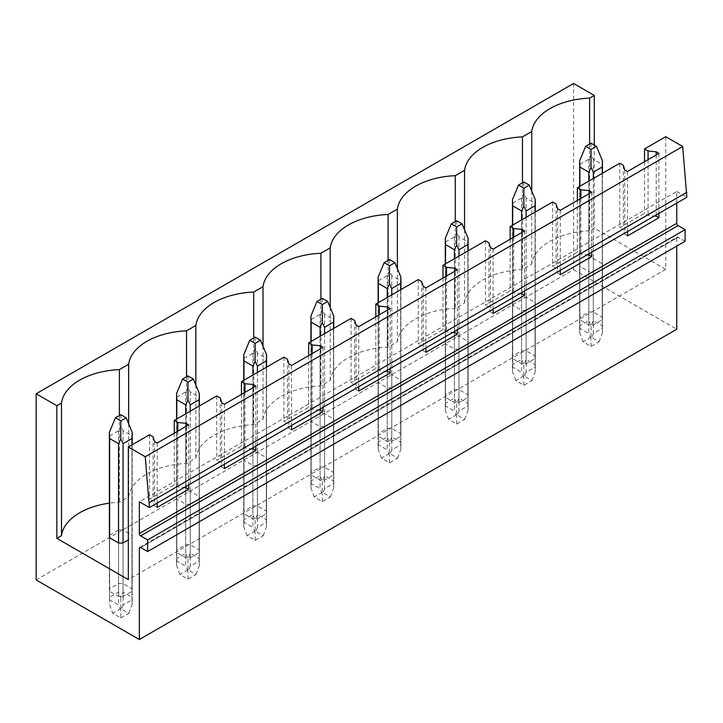 <?xml version="1.0" encoding="UTF-8"?>
<svg xmlns="http://www.w3.org/2000/svg" width="723" height="723" viewBox="0 0 723 723"><rect width="100%" height="100%" fill="white"/><g stroke="black" fill="none" stroke-linecap="round" stroke-linejoin="round"><path stroke-width="0.54" stroke-dasharray="3.62 2.71" d="M36.15 579.945L573.583 269.661L573.583 83.479M676.773 203.1L676.773 191.459L139.34 501.744M676.773 191.459L686.85 197.28M591.721 192.164L591.721 252.2M560.28 210.312L560.28 270.357M524.546 230.944L524.546 290.989M493.104 249.101L493.104 309.137M457.361 269.733L457.361 329.769M425.928 287.881L425.928 347.926M390.185 308.513L390.185 368.558M358.744 326.669L358.744 386.706M323.009 347.302L323.009 407.347M291.568 365.458L291.568 425.495M255.825 386.091L255.825 446.127M224.383 404.238L224.383 464.283M188.649 424.871L188.649 484.916M157.207 443.027L157.207 503.063M658.906 153.375L658.906 213.412M627.465 171.523L627.465 231.568M678.12 237.234L140.678 547.519L676.773 238.003A1.898 1.094 60 0 1 677.171 237.135A1.898 1.094 60 0 1 678.12 237.234L685.106 241.265M676.773 238.003L676.773 246.073M573.583 269.661L676.773 329.236M579.882 319.837A11.396 6.579 180 0 1 579.647 318.527A11.396 6.579 180 0 1 579.882 317.225L588.793 312.074A11.396 6.579 180 0 1 593.312 312.074L602.223 317.225A11.396 6.579 180 0 1 602.449 318.527A11.396 6.579 180 0 1 602.223 319.837L593.312 324.979A11.396 6.579 180 0 1 588.793 324.979L579.882 319.837L579.882 266.308A11.396 6.579 0 0 1 579.647 264.998A11.396 6.579 0 0 1 579.882 263.696L588.793 258.554L588.793 312.074M512.697 358.617A11.396 6.579 180 0 1 512.471 357.316A11.396 6.579 180 0 1 512.697 356.005L521.608 350.863A11.396 6.579 180 0 1 526.136 350.863L535.047 356.005A11.396 6.579 180 0 1 535.273 357.316A11.396 6.579 180 0 1 535.047 358.617L526.136 363.759A11.396 6.579 180 0 1 521.608 363.759L512.697 358.617L512.697 305.097L521.608 310.239A11.396 6.579 0 0 0 526.136 310.239L535.047 305.097A11.396 6.579 0 0 0 535.273 303.787A11.396 6.579 0 0 0 535.047 302.485L526.136 297.334A11.396 6.579 0 0 0 521.608 297.334L521.608 350.863M445.522 397.406A11.396 6.579 180 0 1 445.296 396.096A11.396 6.579 180 0 1 445.522 394.794L454.433 389.643A11.396 6.579 180 0 1 458.951 389.643L467.871 394.794A11.396 6.579 180 0 1 468.097 396.096A11.396 6.579 180 0 1 467.871 397.406L458.951 402.548A11.396 6.579 180 0 1 454.433 402.548L445.522 397.406L445.522 343.877L454.433 349.028A11.396 6.579 0 0 0 458.951 349.028L467.871 343.877A11.396 6.579 0 0 0 468.097 342.575A11.396 6.579 0 0 0 467.871 341.265L458.951 336.123A11.396 6.579 0 0 0 454.433 336.123L454.433 389.643M378.337 436.186A11.396 6.579 180 0 1 378.111 434.885A11.396 6.579 180 0 1 378.337 433.574L387.248 428.432A11.396 6.579 180 0 1 391.776 428.432L400.687 433.574A11.396 6.579 180 0 1 400.913 434.885A11.396 6.579 180 0 1 400.687 436.186L391.776 441.337A11.396 6.579 180 0 1 387.248 441.337L378.337 436.186L378.337 382.666L387.248 387.808A11.396 6.579 0 0 0 391.776 387.808L400.687 382.666A11.396 6.579 0 0 0 400.913 381.355A11.396 6.579 0 0 0 400.687 380.054L391.776 374.912A11.396 6.579 0 0 0 387.248 374.912L387.248 428.432M311.161 474.975A11.396 6.579 180 0 1 310.935 473.673A11.396 6.579 180 0 1 311.161 472.363L320.072 467.221A11.396 6.579 180 0 1 324.6 467.221L333.511 472.363A11.396 6.579 180 0 1 333.737 473.673A11.396 6.579 180 0 1 333.511 474.975L324.6 480.117A11.396 6.579 180 0 1 320.072 480.117L311.161 474.975L311.161 421.455L320.072 426.597A11.396 6.579 0 0 0 324.6 426.597L333.511 421.455A11.396 6.579 0 0 0 333.737 420.144A11.396 6.579 0 0 0 333.511 418.843L324.6 413.692A11.396 6.579 0 0 0 320.072 413.692L320.072 467.221M243.976 513.764A11.396 6.579 180 0 1 243.75 512.453A11.396 6.579 180 0 1 243.976 511.152L252.896 506.001A11.396 6.579 180 0 1 257.415 506.001L266.326 511.152A11.396 6.579 180 0 1 266.552 512.453A11.396 6.579 180 0 1 266.326 513.764L257.415 518.906A11.396 6.579 180 0 1 252.896 518.906L243.976 513.764L243.976 460.235L252.896 465.386A11.396 6.579 0 0 0 257.415 465.386L266.326 460.235A11.396 6.579 0 0 0 266.552 458.933A11.396 6.579 0 0 0 266.326 457.623L257.415 452.481A11.396 6.579 0 0 0 252.896 452.481L252.896 506.001M176.801 552.544A11.396 6.579 180 0 1 176.575 551.242A11.396 6.579 180 0 1 176.801 549.932L185.712 544.79A11.396 6.579 180 0 1 190.239 544.79L199.15 549.932A11.396 6.579 180 0 1 199.376 551.242A11.396 6.579 180 0 1 199.15 552.544L190.239 557.695A11.396 6.579 180 0 1 185.712 557.695L176.801 552.544L176.801 499.024L185.712 504.166A11.396 6.579 0 0 0 190.239 504.166L199.15 499.024A11.396 6.579 0 0 0 199.376 497.713A11.396 6.579 0 0 0 199.15 496.412L190.239 491.26A11.396 6.579 0 0 0 185.712 491.26L185.712 544.79M109.625 591.333A11.396 6.579 180 0 1 109.399 590.022A11.396 6.579 180 0 1 109.625 588.721L118.536 583.578A11.396 6.579 180 0 1 123.055 583.578L131.975 588.721A11.396 6.579 180 0 1 132.201 590.022A11.396 6.579 180 0 1 131.975 591.333L123.055 596.475A11.396 6.579 180 0 1 118.536 596.475L109.625 591.333L109.625 537.804L109.625 599.864L118.536 605.015L118.536 542.955L118.536 596.475M594.279 145.079L594.279 228.079L589.625 230.764A62.702 36.204 0 0 0 531.748 264.184L522.449 269.543A62.702 36.204 0 0 0 464.564 302.964L455.273 308.332A62.702 36.204 0 0 0 397.388 341.753L388.088 347.121A62.702 36.204 0 0 0 330.203 380.533L320.913 385.901A62.702 36.204 0 0 0 263.027 419.322L253.728 424.69A62.702 36.204 0 0 0 195.852 458.111L186.552 463.479A62.702 36.204 0 0 0 128.667 496.891L119.376 502.259A62.702 36.204 0 0 0 109.399 503.163M665.756 136.701L665.756 269.345L594.279 228.079M579.882 317.225L579.882 263.696M588.793 324.979L588.793 271.45L579.882 266.308M593.312 312.074L593.312 258.554A11.396 6.579 0 0 0 588.793 258.554M593.312 324.979L593.312 271.45A11.396 6.579 0 0 1 588.793 271.45M602.223 319.837L602.223 266.308L593.312 271.45M602.223 317.225L602.223 263.696A11.396 6.579 0 0 1 602.449 264.998A11.396 6.579 0 0 1 602.223 266.308M593.312 258.554L602.223 263.696M665.756 269.345L128.323 579.629M243.976 511.152L243.976 457.623A11.396 6.579 0 0 0 243.75 458.933A11.396 6.579 0 0 0 243.976 460.235M243.976 457.623L252.896 452.481M176.801 549.932L176.801 496.412A11.396 6.579 0 0 0 176.575 497.713A11.396 6.579 0 0 0 176.801 499.024M176.801 496.412L185.712 491.26M123.055 583.578L123.055 530.049L131.975 535.192A11.396 6.579 0 0 1 132.201 536.502A11.396 6.579 0 0 1 131.975 537.804L128.323 539.918M109.625 588.721L109.625 535.192A11.396 6.579 0 0 0 109.399 536.502L109.625 599.864M109.625 535.192L118.536 530.049L118.536 583.578M123.055 530.049A11.396 6.579 0 0 0 118.536 530.049M311.161 472.363L311.161 418.843L320.072 413.692M311.161 418.843A11.396 6.579 0 0 0 310.935 420.144A11.396 6.579 0 0 0 311.161 421.455M512.697 356.005L512.697 302.485L521.608 297.334M512.697 302.485A11.396 6.579 0 0 0 512.471 303.787A11.396 6.579 0 0 0 512.697 305.097M378.337 433.574L378.337 380.054A11.396 6.579 0 0 0 378.111 381.355A11.396 6.579 0 0 0 378.337 382.666M378.337 380.054L387.248 374.912M445.522 394.794L445.522 341.265L454.433 336.123M445.522 341.265A11.396 6.579 0 0 0 445.296 342.575A11.396 6.579 0 0 0 445.522 343.877M589.625 144.031L589.625 230.764M531.748 264.184L531.748 191.107M619.801 163.226L619.801 227.609L644.527 213.339L648.061 215.382L654.387 216.023M644.527 161.672L644.527 213.339M149.553 434.722L149.553 499.114L174.27 484.835L177.804 486.877L184.13 487.519M174.27 433.176L174.27 484.835M216.728 395.942L216.728 460.325L241.446 446.055L244.98 448.088L251.315 448.739M241.446 394.387L241.446 446.055M283.904 357.153L283.904 421.536L308.631 407.266L312.164 409.308L318.491 409.95M308.631 355.608L308.631 407.266M351.089 318.373L351.089 382.756L375.806 368.477L379.34 370.519L385.666 371.161M375.806 316.819L375.806 368.477M418.265 279.584L418.265 343.967L442.991 329.697L446.525 331.74L452.851 332.381M442.991 278.03L442.991 329.697M485.449 240.795L485.449 305.178L510.167 290.908L513.701 292.951L520.027 293.592M510.167 239.25L510.167 290.908M552.625 202.015L552.625 266.398L577.352 252.128L580.876 254.162L587.212 254.812M577.352 200.461L577.352 252.128M522.449 182.82L522.449 269.543M648.061 159.638L648.061 215.382M656.213 154.93L656.213 214.966M623.334 165.269L623.334 229.652L619.801 227.609M624.78 169.977L624.78 234.36L623.334 229.652M627.465 235.915L624.78 234.36M521.608 310.239L521.608 363.759M526.136 350.863L526.136 297.334M526.136 363.759L526.136 310.239M535.047 305.097L535.047 358.617M535.047 356.005L535.047 302.485M464.564 302.964L464.564 229.896M455.273 221.609L455.273 308.332M580.876 198.418L580.876 254.162M589.037 193.71L589.037 253.755M556.159 204.049L556.159 268.441L552.625 266.398M557.596 208.757L557.596 273.149L556.159 268.441M560.28 274.695L557.596 273.149M454.433 349.028L454.433 402.548M458.951 389.643L458.951 336.123M458.951 402.548L458.951 349.028M467.871 343.877L467.871 397.406M467.871 394.794L467.871 341.265M397.388 341.753L397.388 268.685M388.088 260.388L388.088 347.121M513.701 237.207L513.701 292.951M521.861 232.499L521.861 292.535M488.983 242.838L488.983 307.221L485.449 305.178M490.42 247.546L490.42 311.929L488.983 307.221M493.104 313.484L490.42 311.929M387.248 387.808L387.248 441.337M391.776 428.432L391.776 374.912M391.776 441.337L391.776 387.808M400.687 382.666L400.687 436.186M400.687 433.574L400.687 380.054M330.203 380.533L330.203 307.465M320.913 299.177L320.913 385.901M446.525 275.996L446.525 331.74M454.677 271.279L454.677 331.324M421.798 281.627L421.798 346.01L418.265 343.967M423.235 286.335L423.235 350.718L421.798 346.01M425.928 352.273L423.235 350.718M320.072 426.597L320.072 480.117M324.6 467.221L324.6 413.692M324.6 480.117L324.6 426.597M333.511 421.455L333.511 474.975M333.511 472.363L333.511 418.843M263.027 419.322L263.027 346.254M253.728 337.966L253.728 424.69M379.34 314.776L379.34 370.519M387.501 310.068L387.501 370.113M354.622 320.406L354.622 384.79L351.089 382.756M356.059 325.115L356.059 389.507L354.622 384.79M358.744 391.053L356.059 389.507M252.896 465.386L252.896 518.906M257.415 506.001L257.415 452.481M257.415 518.906L257.415 465.386M266.326 460.235L266.326 513.764M266.326 511.152L266.326 457.623M195.852 458.111L195.852 385.043M186.552 376.746L186.552 463.479M312.164 353.565L312.164 409.308M320.316 348.857L320.316 408.893M287.438 359.195L287.438 423.579L283.904 421.536M288.875 363.904L288.875 428.287L287.438 423.579M291.568 429.842L288.875 428.287M185.712 504.166L185.712 557.695M190.239 544.79L190.239 491.26M190.239 557.695L190.239 504.166M199.15 499.024L199.15 552.544M199.15 549.932L199.15 496.412M128.667 496.891L128.667 423.823M119.376 415.535L119.376 502.259M244.98 392.345L244.98 448.088M253.14 387.636L253.14 447.682M220.262 397.984L220.262 462.368L216.728 460.325M221.699 402.693L221.699 467.076L220.262 462.368M224.383 468.621L221.699 467.076M123.055 596.475L123.055 542.955L123.055 605.015L131.975 599.864L132.201 604.139L131.975 597.252L123.055 592.11L120.795 597.56L118.536 592.11L109.625 597.252L109.399 604.139L112.734 613.303L120.795 617.957L120.795 610.727L118.536 605.015M131.975 537.804L131.975 591.333M131.975 588.721L131.975 535.192M177.804 431.134L177.804 486.877M185.965 426.425L185.965 486.471M153.086 436.764L153.086 501.147L149.553 499.114M154.523 441.473L154.523 505.856L153.086 501.147M157.207 507.41L154.523 505.856M602.449 160.813L602.223 164.401L593.312 159.259L591.053 154.234L588.793 159.259L579.882 164.401L579.647 160.813M591.053 143.217L591.053 154.234M602.223 173.375L602.449 332.643L602.223 325.757L593.312 320.605L591.053 326.055L588.793 320.605L579.882 325.757L579.647 332.643L579.882 328.369L588.793 333.511L588.793 181.13M593.312 178.518L593.312 333.511L602.223 328.369M593.312 159.259L593.312 320.605M602.223 164.401L602.223 325.757M579.882 164.401L579.882 325.757M588.793 159.259L588.793 320.605M591.053 337.144L582.991 341.798L591.053 346.453L599.114 341.798L591.053 337.144L591.053 326.055M599.114 341.798L602.449 332.643L602.449 173.24M593.312 333.511L591.053 339.223L588.793 333.511M591.053 346.453L591.053 339.223M579.882 186.281L579.882 328.369M582.991 341.798L579.647 332.643L579.647 186.407M535.273 199.602L535.047 203.19L526.136 198.048L523.877 193.014L521.608 198.048L512.697 203.19L512.471 199.602M523.877 181.997L523.877 193.014M535.047 212.164L535.273 371.423L535.047 364.537L526.136 359.394L523.877 364.844L521.608 359.394L512.697 364.537L512.471 371.423L512.697 367.148L521.608 372.3L521.608 219.919M526.136 217.307L526.136 372.3L535.047 367.148M526.136 198.048L526.136 359.394M535.047 203.19L535.047 364.537M512.697 203.19L512.697 364.537M521.608 198.048L521.608 359.394M523.877 375.933L515.815 380.587L523.877 385.242L531.938 380.587L523.877 375.933L523.877 364.844M531.938 380.587L535.273 371.423L535.273 212.029M526.136 372.3L523.877 378.012L521.608 372.3M523.877 385.242L523.877 378.012M512.697 225.061L512.697 367.148M515.815 380.587L512.471 371.423L512.471 225.196M468.097 238.382L467.871 241.97L458.951 236.828L456.692 231.803L454.433 236.828L445.522 241.97L445.296 238.382M456.692 220.786L456.692 231.803M467.871 250.944L468.097 410.212L467.871 403.326L458.951 398.183L456.692 403.633L454.433 398.183L445.522 403.326L445.296 410.212L445.522 405.937L454.433 411.08L454.433 258.707M458.951 256.096L458.951 411.08L467.871 405.937M458.951 236.828L458.951 398.183M467.871 241.97L467.871 403.326M445.522 241.97L445.522 403.326M454.433 236.828L454.433 398.183M456.692 414.713L448.631 419.367L456.692 424.021L464.753 419.367L456.692 414.713L456.692 403.633M464.753 419.367L468.097 410.212L468.097 250.818M458.951 411.08L456.692 416.791L454.433 411.08M456.692 424.021L456.692 416.791M445.522 263.85L445.522 405.937M448.631 419.367L445.296 410.212L445.296 263.976M400.913 277.171L400.687 280.759L391.776 275.617L389.516 270.592L387.248 275.617L378.337 280.759L378.111 277.171M389.516 259.566L389.516 270.592M400.687 289.733L400.913 449.001L400.687 442.115L391.776 436.963L389.516 442.413L387.248 436.963L378.337 442.115L378.111 449.001L378.337 444.726L387.248 449.869L387.248 297.487M391.776 294.876L391.776 449.869L400.687 444.726M391.776 275.617L391.776 436.963M400.687 280.759L400.687 442.115M378.337 280.759L378.337 442.115M387.248 275.617L387.248 436.963M389.516 453.502L381.455 458.156L389.516 462.81L397.578 458.156L389.516 453.502L389.516 442.413M397.578 458.156L400.913 449.001L400.913 289.598M391.776 449.869L389.516 455.58L387.248 449.869M389.516 462.81L389.516 455.58M378.337 302.639L378.337 444.726M381.455 458.156L378.111 449.001L378.111 302.765M333.737 315.96L333.511 319.548L324.6 314.397L322.331 309.372L320.072 314.397L311.161 319.548L310.935 315.96M322.331 298.355L322.331 309.372M333.511 328.522L333.737 487.781L333.511 480.894L324.6 475.752L322.331 481.202L320.072 475.752L311.161 480.894L310.935 487.781L311.161 483.506L320.072 488.658L320.072 336.276M324.6 333.665L324.6 488.658L333.511 483.506M324.6 314.397L324.6 475.752M333.511 319.548L333.511 480.894M311.161 319.548L311.161 480.894M320.072 314.397L320.072 475.752M322.331 492.291L314.27 496.945L322.331 501.599L330.393 496.945L322.331 492.291L322.331 481.202M330.393 496.945L333.737 487.781L333.737 328.387M324.6 488.658L322.331 494.369L320.072 488.658M322.331 501.599L322.331 494.369M311.161 341.419L311.161 483.506M314.27 496.945L310.935 487.781L310.935 341.554M266.552 354.74L266.326 358.328L257.415 353.186L255.156 348.161L252.896 353.186L243.976 358.328L243.75 354.74M255.156 337.144L255.156 348.161M266.326 367.302L266.552 526.57L266.326 519.683L257.415 514.541L255.156 519.991L252.896 514.541L243.976 519.683L243.75 526.57L243.976 522.295L252.896 527.438L252.896 375.056M257.415 372.453L257.415 527.438L266.326 522.295M257.415 353.186L257.415 514.541M266.326 358.328L266.326 519.683M243.976 358.328L243.976 519.683M252.896 353.186L252.896 514.541M255.156 531.071L247.094 535.725L255.156 540.379L263.217 535.725L255.156 531.071L255.156 519.991M263.217 535.725L266.552 526.57L266.552 367.176M257.415 527.438L255.156 533.149L252.896 527.438M255.156 540.379L255.156 533.149M243.976 380.208L243.976 522.295M247.094 535.725L243.75 526.57L243.75 380.334M199.376 393.529L199.15 397.117L190.239 391.974L187.98 386.95L185.712 391.974L176.801 397.117L176.575 393.529M187.98 375.924L187.98 386.95M199.15 406.091L199.376 565.359L199.15 558.472L190.239 553.321L187.98 558.771L185.712 553.321L176.801 558.472L176.575 565.359L176.801 561.084L185.712 566.226L185.712 413.845M190.239 411.233L190.239 566.226L199.15 561.084M190.239 391.974L190.239 553.321M199.15 397.117L199.15 558.472M176.801 397.117L176.801 558.472M185.712 391.974L185.712 553.321M187.98 569.86L179.91 574.514L187.98 579.168L196.041 574.514L187.98 569.86L187.98 558.771M196.041 574.514L199.376 565.359L199.376 405.955M190.239 566.226L187.98 571.938L185.712 566.226M187.98 579.168L187.98 571.938M176.801 418.988L176.801 561.084M179.91 574.514L176.575 565.359L176.575 419.123M132.201 432.309L131.975 435.906L123.055 430.754L120.795 425.73L118.536 430.754L109.625 435.906L109.399 432.309M120.795 414.713L120.795 425.73M131.975 444.871L131.975 599.864M123.055 430.754L123.055 592.11M131.975 435.906L131.975 597.252M109.625 435.906L109.625 597.252M118.536 430.754L118.536 592.11M120.795 617.957L128.857 613.303L120.795 608.649L120.795 597.56M128.857 613.303L132.201 604.139L132.201 444.744M123.055 605.015L120.795 610.727M120.795 608.649L112.734 613.303M139.729 547.419L677.171 237.135M579.647 318.527L579.647 264.998M602.449 318.527L602.449 264.998M512.471 357.316L512.471 303.787M535.273 357.316L535.273 303.787M445.296 396.096L445.296 342.575M468.097 396.096L468.097 342.575M378.111 434.885L378.111 381.355M400.913 434.885L400.913 381.355M310.935 473.673L310.935 420.144M333.737 473.673L333.737 420.144M243.75 512.453L243.75 458.933M266.552 512.453L266.552 458.933M176.575 551.242L176.575 497.713M199.376 551.242L199.376 497.713M109.399 590.022L109.399 536.502M132.201 590.022L132.201 536.502"/><path stroke-width="1.08" d="M139.34 548.296L140.678 547.519A1.898 1.094 60 0 0 139.729 547.419A1.898 1.094 60 0 0 139.34 548.296L139.34 639.521L36.15 579.945L36.15 393.764L573.583 83.479L594.279 95.427L589.625 98.111A62.702 36.204 0 0 0 531.748 131.532L522.449 136.9A62.702 36.204 0 0 0 464.564 170.321L455.273 175.68A62.702 36.204 0 0 0 397.388 209.101L388.088 214.469A62.702 36.204 0 0 0 330.203 247.89L320.913 253.258A62.702 36.204 0 0 0 263.027 286.67L253.728 292.038A62.702 36.204 0 0 0 195.852 325.458L186.552 330.827A62.702 36.204 0 0 0 128.667 364.247L119.376 369.616A62.702 36.204 0 0 0 61.491 403.027L56.837 405.711L36.15 393.764M140.678 547.519L147.664 551.55L685.106 241.265L685.106 229.625L147.664 539.918L140.678 535.879A1.898 1.094 60 0 1 139.34 533.556L139.34 501.744L149.417 507.564L686.85 197.28L682.684 146.471L145.251 456.755L128.323 446.986L128.323 579.629L56.837 538.364L56.837 405.711M682.684 146.471L665.756 136.701L644.527 148.956L648.061 150.99L656.213 151.821L658.906 153.375L627.465 171.523L624.78 169.977L623.334 165.269L619.801 163.226L577.352 187.736L580.876 189.778L589.037 190.61L591.721 192.164L560.28 210.312L557.596 208.757L556.159 204.049L552.625 202.015L510.167 226.525L513.701 228.567L521.861 229.399L524.546 230.944L493.104 249.101L490.42 247.546L488.983 242.838L485.449 240.795L442.991 265.314L446.525 267.347L454.677 268.179L457.361 269.733L425.928 287.881L423.235 286.335L421.798 281.627L418.265 279.584L375.806 304.094L379.34 306.136L387.501 306.968L390.185 308.513L358.744 326.669L356.059 325.115L354.622 320.406L351.089 318.373L308.631 342.883L312.164 344.925L320.316 345.748L323.009 347.302L291.568 365.458L288.875 363.904L287.438 359.195L283.904 357.153L241.446 381.672L244.98 383.705L253.14 384.537L255.825 386.091L224.383 404.238L221.699 402.693L220.262 397.984L216.728 395.942L174.27 420.452L177.804 422.494L185.965 423.326L188.649 424.871L157.207 443.027L154.523 441.473L153.086 436.764L149.553 434.722L128.323 446.986M149.417 507.564L145.251 456.755M686.85 192.318L149.417 502.602M591.721 252.2L591.721 256.548L560.28 274.695L560.28 270.357M524.546 290.989L524.546 295.327L493.104 313.484L493.104 309.137M457.361 329.769L457.361 334.116L425.928 352.273L425.928 347.926M390.185 368.558L390.185 372.905L358.744 391.053L358.744 386.706M323.009 407.347L323.009 411.685L291.568 429.842L291.568 425.495M255.825 446.127L255.825 450.474L224.383 468.621L224.383 464.283M188.649 484.916L188.649 489.263L157.207 507.41L157.207 503.063M685.106 229.625L678.12 225.594A1.898 1.094 60 0 1 676.773 223.271L676.773 203.1M658.906 213.412L658.906 217.759L627.465 235.915L627.465 231.568M147.664 551.55L147.664 539.918M676.773 246.073L676.773 329.236L139.34 639.521M594.279 95.427L594.279 145.079M109.399 503.163A62.702 36.204 0 0 0 61.491 535.68L56.837 538.364M128.323 539.918L123.055 542.955A11.396 6.579 0 0 1 118.536 542.955L109.625 537.804A11.396 6.579 0 0 1 109.399 536.502L109.399 432.309L109.625 438.518L118.536 443.66L118.536 542.955M589.625 98.111L589.625 144.031M531.748 191.107L531.748 131.532M644.527 148.956L644.527 161.672M174.27 420.452L174.27 433.176M241.446 381.672L241.446 394.387M308.631 342.883L308.631 355.608M375.806 304.094L375.806 316.819M442.991 265.314L442.991 278.03M510.167 226.525L510.167 239.25M577.352 187.736L577.352 200.461M522.449 136.9L522.449 182.82M648.061 150.99L648.061 159.638M656.213 151.821L656.213 154.93M656.213 214.966L656.213 216.204L658.906 217.759M654.387 216.023L656.213 216.204M464.564 229.896L464.564 170.321M455.273 175.68L455.273 221.609M580.876 189.778L580.876 198.418M589.037 190.61L589.037 193.71M589.037 253.755L589.037 254.993L591.721 256.548M587.212 254.812L589.037 254.993M397.388 268.685L397.388 209.101M388.088 214.469L388.088 260.388M513.701 228.567L513.701 237.207M521.861 229.399L521.861 232.499M521.861 292.535L521.861 293.782L524.546 295.327M520.027 293.592L521.861 293.782M330.203 307.465L330.203 247.89M320.913 253.258L320.913 299.177M446.525 267.347L446.525 275.996M454.677 268.179L454.677 271.279M454.677 331.324L454.677 332.562L457.361 334.116M452.851 332.381L454.677 332.562M263.027 346.254L263.027 286.67M253.728 292.038L253.728 337.966M379.34 306.136L379.34 314.776M387.501 306.968L387.501 310.068M387.501 370.113L387.501 371.351L390.185 372.905M385.666 371.161L387.501 371.351M195.852 385.043L195.852 325.458M186.552 330.827L186.552 376.746M312.164 344.925L312.164 353.565M320.316 345.748L320.316 348.857M320.316 408.893L320.316 410.14L323.009 411.685M318.491 409.95L320.316 410.14M128.667 423.823L128.667 364.247M119.376 369.616L119.376 415.535M244.98 383.705L244.98 392.345M253.14 384.537L253.14 387.636M253.14 447.682L253.14 448.92L255.825 450.474M251.315 448.739L253.14 448.92M61.491 535.68L61.491 403.027M177.804 422.494L177.804 431.134M185.965 423.326L185.965 426.425M185.965 486.471L185.965 487.709L188.649 489.263M184.13 487.519L185.965 487.709M596.43 146.317L591.053 143.217L585.675 146.317L591.053 149.417L596.43 146.317L602.449 160.813L602.449 173.24M602.449 160.813L602.223 167.013L593.312 172.164L591.053 167.393L588.793 172.164L588.793 181.13M591.053 149.417L591.053 167.393M585.675 146.317L579.647 160.813L579.882 167.013L588.793 172.164M602.223 167.013L602.223 173.375M593.312 172.164L593.312 178.518M579.882 167.013L579.882 186.281M529.245 185.097L523.877 181.997L518.499 185.097L523.877 188.206L529.245 185.097L535.273 199.602L535.273 212.029M535.273 199.602L535.047 205.802L526.136 210.944L523.877 206.182L521.608 210.944L521.608 219.919M523.877 188.206L523.877 206.182M518.499 185.097L512.471 199.602L512.697 205.802L521.608 210.944M535.047 205.802L535.047 212.164M526.136 210.944L526.136 217.307M512.697 205.802L512.697 225.061M462.069 223.886L456.692 220.786L451.315 223.886L456.692 226.986L462.069 223.886L468.097 238.382L468.097 250.818M468.097 238.382L467.871 244.582L458.951 249.733L456.692 244.97L454.433 249.733L454.433 258.707M456.692 226.986L456.692 244.97M451.315 223.886L445.296 238.382L445.522 244.582L454.433 249.733M467.871 244.582L467.871 250.944M458.951 249.733L458.951 256.096M445.522 244.582L445.522 263.85M394.885 262.675L389.516 259.566L384.139 262.675L389.516 265.775L394.885 262.675L400.913 277.171L400.913 289.598M400.913 277.171L400.687 283.371L391.776 288.513L389.516 283.75L387.248 288.513L387.248 297.487M389.516 265.775L389.516 283.75M384.139 262.675L378.111 277.171L378.337 283.371L387.248 288.513M400.687 283.371L400.687 289.733M391.776 288.513L391.776 294.876M378.337 283.371L378.337 302.639M327.709 301.455L322.331 298.355L316.963 301.455L322.331 304.564L327.709 301.455L333.737 315.96L333.737 328.387M333.737 315.96L333.511 322.16L324.6 327.302L322.331 322.539L320.072 327.302L320.072 336.276M322.331 304.564L322.331 322.539M316.963 301.455L310.935 315.96L311.161 322.16L320.072 327.302M333.511 322.16L333.511 328.522M324.6 327.302L324.6 333.665M311.161 322.16L311.161 341.419M260.533 340.244L255.156 337.144L249.778 340.244L255.156 343.344L260.533 340.244L266.552 354.74L266.552 367.176M266.552 354.74L266.326 360.94L257.415 366.091L255.156 361.319L252.896 366.091L252.896 375.056M255.156 343.344L255.156 361.319M249.778 340.244L243.75 354.74L243.976 360.94L252.896 366.091M266.326 360.94L266.326 367.302M257.415 366.091L257.415 372.453M243.976 360.94L243.976 380.208M193.348 379.033L187.98 375.924L182.603 379.033L187.98 382.133L193.348 379.033L199.376 393.529L199.376 405.955M199.376 393.529L199.15 399.729L190.239 404.871L187.98 400.108L185.712 404.871L185.712 413.845M187.98 382.133L187.98 400.108M182.603 379.033L176.575 393.529L176.801 399.729L185.712 404.871M199.15 399.729L199.15 406.091M190.239 404.871L190.239 411.233M176.801 399.729L176.801 418.988M126.173 417.813L120.795 414.713L115.418 417.813L120.795 420.922L126.173 417.813L132.201 432.309L132.201 444.744M132.201 432.309L131.975 438.518L123.055 443.66L120.795 438.897L118.536 443.66M120.795 420.922L120.795 438.897M115.418 417.813L109.399 432.309M131.975 438.518L131.975 444.871M123.055 443.66L123.055 542.955M109.625 438.518L109.625 537.804M676.773 223.271L139.34 533.556M140.678 535.879L678.12 225.594M579.647 160.813L579.647 186.407M512.471 199.602L512.471 225.196M445.296 238.382L445.296 263.976M378.111 277.171L378.111 302.765M310.935 315.96L310.935 341.554M243.75 354.74L243.75 380.334M176.575 393.529L176.575 419.123"/></g></svg>
